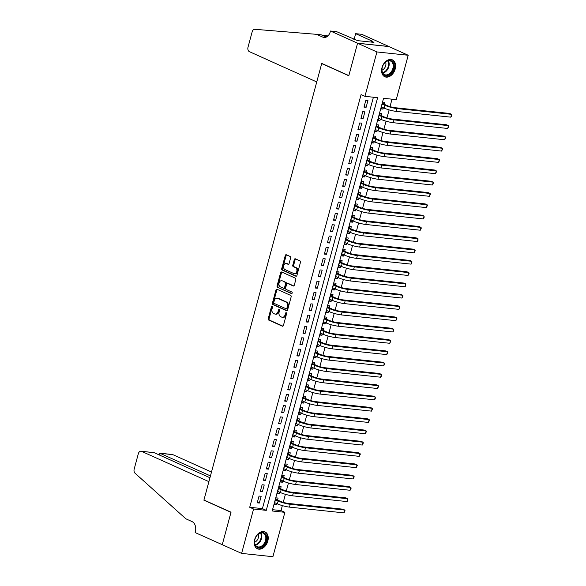 <?xml version="1.0" encoding="UTF-8"?>
<svg xmlns="http://www.w3.org/2000/svg" width="586" height="586" viewBox="0 0 586 586"><rect width="100%" height="100%" fill="white"/><g stroke="black" fill="none" stroke-linecap="round" stroke-linejoin="round"><path stroke-width="0.88" d="M272.16 306.273A0.813 0.571 -84 0 0 271.421 306.815L268.242 318.608A1.165 0.813 -84 0 0 268.703 320.059L282.371 326.204A1.165 0.813 -84 0 0 283.434 325.435L286.613 313.649A0.813 0.571 -84 0 0 285.55 313.166L285.14 314.697A3.728 2.6 -84 0 1 282.32 317.304A3.728 2.6 -84 0 1 281.749 317.151L280.613 316.638A3.728 2.6 -84 0 1 279.141 311.994L279.551 310.47A0.813 0.571 -84 0 0 278.489 309.994L278.072 311.518A3.728 2.6 -84 0 1 275.252 314.125A3.728 2.6 -84 0 1 274.688 313.971L273.545 313.459A3.728 2.6 -84 0 1 272.072 308.815L272.483 307.291A0.813 0.571 -84 0 0 272.16 306.273M272.431 306.559A0.813 0.571 -84 0 0 272.27 306.903L269.084 318.696A1.165 0.813 -84 0 0 269.545 320.146L282.935 326.168M286.561 312.917A0.813 0.571 -84 0 0 286.4 313.254L285.983 314.785L285.14 314.697M279.5 309.738A0.813 0.571 -84 0 0 279.332 310.082L278.921 311.606L278.072 311.518M395.191 69.002A9.251 6.468 -65.8 0 1 384.797 76.744A9.251 6.468 -65.8 0 1 381.999 67.61A9.251 6.468 -65.8 0 1 392.386 59.867A9.251 6.468 -65.8 0 1 395.191 69.002M267.824 541.046A9.251 6.468 -65.8 0 1 257.43 548.789A9.251 6.468 -65.8 0 1 254.632 539.655A9.251 6.468 -65.8 0 1 265.019 531.912A9.251 6.468 -65.8 0 1 267.824 541.046M290.619 257.921A1.165 0.813 -84 0 0 290.158 256.47L286.32 254.742A1.165 0.813 -84 0 0 285.265 255.511L281.727 268.608A1.165 0.813 -84 0 0 282.188 270.058L295.864 276.211A1.165 0.813 -84 0 0 296.926 275.442L300.457 262.345A1.165 0.813 -84 0 0 299.995 260.895L295.366 258.807A1.165 0.813 -84 0 0 294.304 259.576L292.788 265.18A1.165 0.813 -84 0 0 293.249 266.637L295.549 267.67A3.113 2.168 -84 0 1 296.86 271.208A3.113 2.168 -84 0 1 294.421 273.735A3.113 2.168 -84 0 1 293.945 273.603L284.942 269.56A3.113 2.168 -84 0 1 283.639 266.015A3.113 2.168 -84 0 1 286.071 263.488A3.113 2.168 -84 0 1 286.547 263.619L288.048 264.293A1.165 0.813 -84 0 0 289.103 263.524L290.619 257.921M241.615 553.396L222.262 544.694L231.038 512.186L203.943 500.005L321.707 63.574L348.795 75.762L357.563 43.254L376.915 51.956L408.208 55.26L396.231 99.635L383.544 98.294L272.197 510.985L284.884 512.325L272.908 556.7L241.615 553.396L253.584 509.014L266.271 510.355L377.626 97.672L364.939 96.331L376.915 51.956M364.939 96.331L361.071 94.595L249.717 507.278L253.584 509.014M277.01 289.257A1.165 0.813 -84 0 0 275.947 290.026L272.417 303.123A1.165 0.813 -84 0 0 272.878 304.574L286.554 310.726A1.165 0.813 -84 0 0 287.609 309.957L291.147 296.86A1.165 0.813 -84 0 0 290.685 295.41L277.01 289.257M277.075 285.865L280.606 272.768A1.165 0.813 -84 0 1 281.668 271.999L295.337 278.152A1.165 0.813 -84 0 1 295.798 279.603L294.289 285.206A1.165 0.813 -84 0 1 293.227 285.975L287.682 283.485A1.165 0.813 -84 0 0 286.627 284.247L285.624 287.968A1.165 0.813 -84 0 0 286.078 289.418L291.857 292.018A0.813 0.571 -84 0 1 291.432 293.571L277.537 287.316A1.165 0.813 -84 0 1 277.075 285.865L277.918 285.953L281.456 272.856L280.606 272.768M383.383 107.795L383.024 109.121L381.09 108.249M384.321 104.315L384.856 102.338L382.746 102.111L380.915 108.901L383.024 109.121M380.336 119.097L379.977 120.43L378.036 119.559M381.274 115.625L381.808 113.64L379.691 113.42L377.86 120.203L379.977 120.43M377.281 130.407L376.93 131.733L374.989 130.861M378.226 126.928L378.754 124.95L376.644 124.73L374.813 131.513L376.93 131.733M374.234 141.709L373.875 143.043L371.934 142.171M375.172 138.237L375.707 136.26L373.59 136.033L371.758 142.816L373.875 143.043M371.187 153.019L370.828 154.345L368.887 153.473M372.125 149.54L372.652 147.562L370.542 147.342L368.711 154.125L370.828 154.345M368.133 164.322L367.774 165.655L365.832 164.783M369.07 160.85L369.605 158.872L367.488 158.645L365.657 165.428L367.774 165.655M365.085 175.632L364.726 176.957L362.785 176.086M366.023 172.152L366.55 170.174L364.441 169.955L362.609 176.738L364.726 176.957M362.031 186.934L361.672 188.267L359.731 187.395M362.968 183.462L363.503 181.484L361.386 181.257L359.555 188.04L361.672 188.267M358.984 198.244L358.625 199.57L356.684 198.698M359.921 194.764L360.456 192.787L358.339 192.567L356.508 199.35L358.625 199.57M355.929 209.546L355.57 210.879L353.629 210.008M356.867 206.074L357.401 204.096L355.284 203.869L353.453 210.652L355.57 210.879M352.882 220.856L352.523 222.182L350.582 221.31M353.819 217.377L354.354 215.399L352.237 215.179L350.406 221.962L352.523 222.182M349.827 232.159L349.468 233.492L347.527 232.62M350.765 228.686L351.3 226.709L349.183 226.482L347.359 233.272L349.468 233.492M346.78 243.468L346.421 244.802L344.48 243.923M347.718 239.996L348.252 238.011L346.136 237.791L344.304 244.574L346.421 244.802M343.726 254.778L343.367 256.104L341.426 255.232M344.663 251.299L345.198 249.321L343.081 249.094L341.257 255.884L343.367 256.104M340.678 266.081L340.32 267.414L338.378 266.542M341.616 262.609L342.151 260.631L340.034 260.404L338.203 267.187L340.32 267.414M337.624 277.39L337.265 278.716L335.324 277.845M338.562 273.911L339.096 271.933L336.979 271.714L335.155 278.497L337.265 278.716M334.577 288.693L334.218 290.026L332.277 289.154M335.514 285.221L336.049 283.243L333.932 283.016L332.101 289.799L334.218 290.026M331.522 300.003L331.163 301.329L329.229 300.457M332.46 296.523L332.995 294.546L330.885 294.326L329.054 301.109L331.163 301.329M328.475 311.305L328.116 312.638L326.175 311.767M329.413 307.833L329.947 305.855L327.83 305.628L325.999 312.411L328.116 312.638M325.42 322.615L325.062 323.941L323.128 323.069M326.358 319.136L326.893 317.158L324.783 316.938L322.952 323.721L325.062 323.941M322.373 333.917L322.014 335.251L320.073 334.379M323.311 330.445L323.846 328.468L321.729 328.241L319.897 335.024L322.014 335.251M319.319 345.227L318.96 346.553L317.026 345.681M320.256 341.748L320.791 339.77L318.681 339.55L316.85 346.333L318.96 346.553M316.272 356.53L315.913 357.863L313.971 356.991M317.209 353.058L317.744 351.08L315.627 350.853L313.796 357.636L315.913 357.863M313.217 367.84L312.858 369.173L310.924 368.294M314.155 364.367L314.689 362.382L312.58 362.163L310.748 368.946L312.858 369.173M310.17 379.149L309.811 380.475L307.87 379.603M311.107 375.67L311.642 373.692L309.525 373.465L307.694 380.255L309.811 380.475M307.115 390.452L306.756 391.785L304.823 390.913M308.053 386.98L308.588 384.995L306.478 384.775L304.647 391.558L306.756 391.785M304.068 401.762L303.709 403.087L301.768 402.216M305.006 398.282L305.54 396.304L303.423 396.085L301.592 402.868L303.709 403.087M301.014 413.064L300.662 414.397L298.721 413.526M301.958 409.592L302.486 407.614L300.376 407.387L298.545 414.17L300.662 414.397M297.966 424.374L297.607 425.7L295.666 424.828M298.904 420.895L299.439 418.917L297.322 418.697L295.49 425.48L297.607 425.7M294.919 435.676L294.56 437.01L292.619 436.138M295.857 432.204L296.384 430.227L294.275 429.999L292.443 436.782L294.56 437.01M291.865 446.986L291.506 448.312L289.565 447.44M292.802 443.507L293.337 441.529L291.22 441.309L289.389 448.092L291.506 448.312M288.817 458.289L288.459 459.622L286.517 458.75M289.755 454.817L290.282 452.839L288.173 452.612L286.342 459.395L288.459 459.622M285.763 469.598L285.404 470.924L283.463 470.053M286.7 466.119L287.235 464.141L285.118 463.922L283.287 470.705L285.404 470.924M282.716 480.901L282.357 482.234L280.416 481.362M283.653 477.429L284.188 475.451L282.071 475.224L280.24 482.007L282.357 482.234M279.661 492.211L279.302 493.537L277.361 492.665M280.599 488.731L281.134 486.754L279.017 486.534L277.185 493.317L279.302 493.537M259.049 496.056L257.225 502.839L259.334 503.059L261.166 496.276L259.049 496.056M262.103 484.747L260.272 491.529L262.389 491.757L264.22 484.966L262.103 484.747M265.15 473.437L263.326 480.227L265.436 480.447L267.267 473.664L265.15 473.437M268.205 462.134L266.374 468.917L268.491 469.144L270.322 462.354L268.205 462.134M271.252 450.824L269.428 457.607L271.538 457.834L273.369 451.052L271.252 450.824M274.307 439.522L272.475 446.305L274.592 446.525L276.424 439.742L274.307 439.522M277.354 428.212L275.523 434.995L277.639 435.222L279.471 428.439L277.354 428.212M280.408 416.91L278.577 423.693L280.694 423.912L282.525 417.129L280.408 416.91M283.456 405.6L281.624 412.383L283.741 412.61L285.572 405.827L283.456 405.6M286.51 394.297L284.679 401.08L286.796 401.3L288.62 394.517L286.51 394.297M289.557 382.988L287.726 389.771L289.843 389.998L291.674 383.215L289.557 382.988M292.612 371.685L290.781 378.468L292.897 378.688L294.721 371.905L292.612 371.685M295.659 360.375L293.828 367.158L295.945 367.385L297.776 360.602L295.659 360.375M298.714 349.066L296.882 355.856L298.999 356.076L300.823 349.293L298.714 349.066M301.761 337.763L299.929 344.546L302.046 344.773L303.878 337.983L301.761 337.763M304.815 326.453L302.984 333.244L305.094 333.463L306.925 326.68L304.815 326.453M307.862 315.151L306.031 321.934L308.148 322.154L309.979 315.371L307.862 315.151M310.917 303.841L309.086 310.624L311.195 310.851L313.027 304.068L310.917 303.841M313.964 292.539L312.133 299.321L314.25 299.541L316.081 292.758L313.964 292.539M317.019 281.229L315.187 288.012L317.297 288.239L319.128 281.456L317.019 281.229M320.066 269.926L318.235 276.709L320.352 276.929L322.183 270.146L320.066 269.926M323.12 258.616L321.289 265.399L323.399 265.626L325.23 258.844L323.12 258.616M326.168 247.314L324.336 254.097L326.453 254.317L328.285 247.534L326.168 247.314M329.222 236.004L327.391 242.787L329.5 243.014L331.332 236.231L329.222 236.004M332.269 224.702L330.438 231.485L332.555 231.704L334.386 224.921L332.269 224.702M335.317 213.392L333.493 220.175L335.602 220.402L337.433 213.612L335.317 213.392M338.371 202.082L336.54 208.872L338.657 209.092L340.488 202.309L338.371 202.082M341.418 190.78L339.594 197.563L341.704 197.79L343.535 190.999L341.418 190.78M344.473 179.47L342.642 186.253L344.758 186.48L346.59 179.697L344.473 179.47M347.52 168.167L345.696 174.95L347.806 175.17L349.637 168.387L347.52 168.167M350.575 156.858L348.743 163.641L350.86 163.868L352.691 157.085L350.575 156.858M353.622 145.555L351.79 152.338L353.907 152.558L355.739 145.775L353.622 145.555M356.676 134.245L354.845 141.028L356.962 141.255L358.793 134.472L356.676 134.245M359.723 122.943L357.892 129.726L360.009 129.946L361.84 123.163L359.723 122.943M362.778 111.633L360.947 118.416L363.064 118.643L364.888 111.86L362.778 111.633M249.717 507.278L262.403 508.619L373.407 97.225M366.111 107.333L367.942 100.55L365.825 100.331L363.994 107.113L366.111 107.333L364.17 106.462M272.541 509.688L281.009 510.582L282.349 505.623M283.236 502.334L285.404 494.313M286.29 491.024L288.451 483.011M289.338 479.722L291.506 471.701M292.392 468.412L294.553 460.398M295.439 457.102L297.607 449.088M298.494 445.8L300.655 437.779M301.541 434.49L303.709 426.476M304.595 423.187L306.756 415.166M307.643 411.877L309.804 403.864M310.697 400.575L312.858 392.554M313.744 389.265L315.905 381.252M316.799 377.963L318.96 369.942M319.846 366.653L322.007 358.639M322.901 355.35L325.062 347.33M325.948 344.041L328.109 336.027M329.002 332.738L331.163 324.717M332.05 321.428L334.21 313.407M335.097 310.119L337.265 302.105M338.151 298.816L340.312 290.795M341.199 287.506L343.367 279.493M344.253 276.204L346.414 268.183M347.3 264.894L349.468 256.88M350.355 253.591L352.516 245.571M353.402 242.282L355.57 234.268M356.456 230.979L358.617 222.958M359.504 219.669L361.672 211.656M362.558 208.367L364.719 200.346M365.605 197.057L367.774 189.044M368.66 185.747L370.821 177.734M371.707 174.445L373.875 166.424M374.762 163.135L376.923 155.122M377.809 151.833L379.977 143.812M380.863 140.523L383.024 132.509M383.911 129.22L386.071 121.199M386.965 117.911L389.126 109.897M390.012 106.608L392.012 99.188M277.552 500.041L278.086 498.063L275.969 497.836L274.138 504.627L276.255 504.846L276.614 503.513M322.256 63.632L321.707 63.574M357.563 43.254L388.855 46.558L408.208 55.26M281.009 510.582L284.884 512.325M262.403 508.619L266.271 510.355M276.255 504.846L274.314 503.975M259.334 503.059L257.393 502.187M262.389 491.757L260.448 490.885M265.436 480.447L263.495 479.575M268.491 469.144L266.549 468.265M271.538 457.834L269.597 456.963M274.592 446.525L272.651 445.653M277.639 435.222L275.698 434.351M280.694 423.912L278.753 423.041M283.741 412.61L281.8 411.738M286.796 401.3L284.855 400.428M289.843 389.998L287.902 389.126M292.897 378.688L290.956 377.816M295.945 367.385L294.004 366.514M298.999 356.076L297.058 355.204M302.046 344.773L300.105 343.894M305.094 333.463L303.16 332.592M308.148 322.154L306.207 321.282M311.195 310.851L309.262 309.979M314.25 299.541L312.309 298.67M317.297 288.239L315.363 287.367M320.352 276.929L318.41 276.057M323.399 265.626L321.465 264.755M326.453 254.317L324.512 253.445M329.5 243.014L327.567 242.143M332.555 231.704L330.614 230.833M335.602 220.402L333.661 219.53M338.657 209.092L336.716 208.22M341.704 197.79L339.763 196.911M344.758 186.48L342.817 185.608M347.806 175.17L345.865 174.298M350.86 163.868L348.919 162.996M353.907 152.558L351.966 151.686M356.962 141.255L355.021 140.384M360.009 129.946L358.068 129.074M363.064 118.643L361.123 117.771M275.252 314.125L276.101 314.221A3.728 2.6 -84 0 0 278.921 311.606M282.32 317.304L283.163 317.392A3.728 2.6 -84 0 0 285.983 314.785M277.295 289.389A1.165 0.813 -84 0 0 276.797 290.114L273.259 303.211A1.165 0.813 -84 0 0 273.721 304.661L287.111 310.683M273.809 302.383A0.813 0.571 -84 0 0 274.131 303.394L286.136 308.793A0.813 0.571 -84 0 0 286.876 308.258L287.308 306.646A3.728 2.6 -84 0 0 285.836 302.002L277.632 298.311A3.728 2.6 -84 0 0 277.068 298.157A3.728 2.6 -84 0 0 274.241 300.772L273.809 302.383M286.386 308.822L286.979 308.881A0.813 0.571 -84 0 0 287.719 308.346L286.876 308.258M277.068 298.157L277.911 298.245A3.728 2.6 -84 0 1 278.482 298.406L286.686 302.09A3.728 2.6 -84 0 1 288.158 306.734L287.719 308.346M281.954 272.131A1.165 0.813 -84 0 0 281.456 272.856M293.784 285.939L288.532 283.573A1.165 0.813 -84 0 0 288.166 283.536M291.901 293.491L277.537 287.316M281.932 280.892A3.113 2.168 -84 0 0 281.456 280.767A3.113 2.168 -84 0 0 279.017 283.287A3.113 2.168 -84 0 0 280.328 286.832L283.499 288.261A1.165 0.813 -84 0 0 284.554 287.492L285.558 283.771A1.165 0.813 -84 0 0 285.104 282.32L282.774 280.98A3.113 2.168 -84 0 0 282.298 280.855L281.456 280.767M284.342 288.349A1.165 0.813 -84 0 0 285.404 287.58L284.554 287.492M282.774 280.98L285.946 282.408A1.165 0.813 -84 0 1 286.408 283.858L285.404 287.58M277.918 285.953A1.165 0.813 -84 0 0 278.379 287.404M286.071 263.488L286.92 263.575A3.113 2.168 -84 0 1 287.396 263.707L288.605 264.257M294.421 273.735L295.263 273.823A3.113 2.168 -84 0 0 297.703 271.303A3.113 2.168 -84 0 0 296.399 267.758L295.549 267.67M295.652 258.939A1.165 0.813 -84 0 0 295.146 259.664L293.637 265.275A1.165 0.813 -84 0 0 294.099 266.725L296.399 267.758M286.613 254.873A1.165 0.813 -84 0 0 286.107 255.599L282.577 268.696A1.165 0.813 -84 0 0 283.038 270.146L296.421 276.167M275.794 498.481L276.768 499.69L280.218 501.242A5.933 0.952 15.1 0 0 288.319 503.425L342.832 509.183L344.766 510.054L290.253 504.297A8.9 1.421 -164.9 0 1 278.108 501.015L275.435 499.821M344.004 512.882L344.766 510.054L345.059 510.758L344.004 512.882L289.491 507.124A8.9 1.421 -164.9 0 1 277.339 503.843L274.673 502.642M276.768 499.69L275.508 499.558M266.579 536.776A8.006 5.596 -65.8 0 1 261.678 546.98A8.006 5.596 -65.8 0 1 254.632 543.361A8.006 5.596 -65.8 0 1 254.917 539.384A8.006 5.596 -65.8 0 1 256.324 536.271A8.006 5.596 -65.8 0 1 262.425 532.418A8.006 5.596 -65.8 0 1 266.579 536.776M254.939 539.325A7.413 5.179 114.2 0 0 254.69 542.944A7.413 5.179 114.2 0 0 257.181 546.657A7.413 5.179 114.2 0 0 263.341 544.548A7.413 5.179 114.2 0 0 265.751 536.849A7.413 5.179 114.2 0 0 263.26 533.135A7.413 5.179 114.2 0 0 256.287 536.322M254.61 542.211A5.281 3.692 114.2 0 0 258.507 535.186A5.281 3.692 114.2 0 0 258.228 534.168M256.836 548.459L256.785 548.437A9.193 6.424 114.2 0 0 256.836 548.459A9.193 6.424 114.2 0 0 264.476 545.837A9.193 6.424 114.2 0 0 267.465 536.293A9.193 6.424 114.2 0 0 264.381 531.685A9.193 6.424 114.2 0 0 264.33 531.663L264.381 531.685M393.946 64.731A8.006 5.596 -65.8 0 1 389.045 74.935A8.006 5.596 -65.8 0 1 381.999 71.324A8.006 5.596 -65.8 0 1 382.284 67.346A8.006 5.596 -65.8 0 1 383.691 64.226A8.006 5.596 -65.8 0 1 389.793 60.38A8.006 5.596 -65.8 0 1 393.946 64.731M382.306 67.28A7.413 5.179 114.2 0 0 382.057 70.906A7.413 5.179 114.2 0 0 384.548 74.612A7.413 5.179 114.2 0 0 390.708 72.503A7.413 5.179 114.2 0 0 393.118 64.804A7.413 5.179 114.2 0 0 390.628 61.091A7.413 5.179 114.2 0 0 383.654 64.277M381.977 70.166A5.281 3.692 114.2 0 0 385.874 63.142A5.281 3.692 114.2 0 0 385.595 62.123M384.204 76.414L384.152 76.392A9.193 6.424 114.2 0 0 384.204 76.414A9.193 6.424 114.2 0 0 391.844 73.792A9.193 6.424 114.2 0 0 394.832 64.248A9.193 6.424 114.2 0 0 391.748 59.64A9.193 6.424 114.2 0 0 391.697 59.618L391.748 59.64M211.495 472.03L172.863 454.655L160.22 453.322L159.722 455.161M210.447 475.913L159.744 453.183L172.321 454.509A3.56 2.483 96 0 1 172.863 454.655M222.248 544.753L230.987 512.354L203.899 500.173L208.902 481.633L141.57 451.352A3.56 2.483 -84 0 0 141.028 451.205A3.56 2.483 -84 0 0 138.333 453.696L134.172 469.13A3.56 2.483 -84 0 0 135.044 473.217L185.857 518.808L192.047 521.599A8.307 5.787 96 0 1 195.328 531.949L195.16 532.571L222.431 544.768M203.899 500.173L204.455 500.232M209.949 477.751L154.213 452.685L141.57 451.352M141.028 451.205L154.213 452.685M158.762 454.729L159.744 453.183M316.748 81.952L249.409 51.671A3.56 2.483 -84 0 1 248.003 47.232L252.17 31.798A3.56 2.483 -84 0 1 254.822 29.3L316.579 34.332L322.769 37.116A8.307 5.787 -84 0 0 324.029 37.46A8.307 5.787 -84 0 0 330.321 31.637L330.489 31.014L357.577 43.196L348.838 75.587L321.751 63.405L316.748 81.952M316.579 34.332L321.209 34.816L326.248 37.086M327.955 35.9L322.652 35.468M357.577 43.196L388.877 46.499L361.782 34.318L355.651 33.673L372.989 41.467L371.634 41.328L371.429 42.104M330.489 31.014L336.62 31.659L357.636 40.646L373.956 42.368L371.634 41.328M355.651 33.673L354.091 39.474M353.812 39.394A8.307 5.787 -84 0 0 354.186 39.108M278.848 487.178L279.822 488.387L283.272 489.933A5.933 0.952 15.1 0 0 291.367 492.123L345.879 497.88L347.82 498.752L293.3 492.994A8.9 1.421 -164.9 0 1 281.155 489.713L278.482 488.512M347.051 501.579L347.82 498.752L347.806 500.583L347.051 501.579L292.539 495.822A8.9 1.421 -164.9 0 1 280.394 492.54L277.72 491.339M279.822 488.387L278.555 488.248M281.895 475.869L282.87 477.077L286.32 478.63A5.933 0.952 15.1 0 0 294.421 480.813L348.934 486.57L350.868 487.442L296.355 481.685A8.9 1.421 -164.9 0 1 284.203 478.403L281.536 477.202M350.106 490.27L350.868 487.442L351.161 488.145L350.106 490.27L295.593 484.512A8.9 1.421 -164.9 0 1 283.441 481.231L280.775 480.029M282.87 477.077L281.61 476.945M284.95 464.566L285.924 465.775L289.374 467.32A5.933 0.952 15.1 0 0 297.468 469.511L351.981 475.268L353.915 476.14L299.402 470.382A8.9 1.421 -164.9 0 1 287.257 467.101L284.584 465.899M353.153 478.96L353.915 476.14L354.208 476.843L353.153 478.96L298.64 473.21A8.9 1.421 -164.9 0 1 286.495 469.928L283.822 468.727M285.924 465.775L284.657 465.636M287.997 453.256L288.971 454.465L292.421 456.018A5.933 0.952 15.1 0 0 300.523 458.201L355.035 463.958L356.969 464.83L302.457 459.072A8.9 1.421 -164.9 0 1 290.304 455.791L287.638 454.59M356.207 467.657L356.969 464.83L357.262 465.533L356.207 467.657L301.695 461.9A8.9 1.421 -164.9 0 1 289.543 458.618L286.876 457.417M288.971 454.465L287.711 454.333M291.052 441.954L292.026 443.155L295.476 444.708A5.933 0.952 15.1 0 0 303.57 446.898L358.083 452.656L360.016 453.52L305.504 447.77A8.9 1.421 -164.9 0 1 293.359 444.488L290.685 443.287M359.255 456.348L360.016 453.52L360.309 454.223L359.255 456.348L304.742 450.59A8.9 1.421 -164.9 0 1 292.597 447.316L289.924 446.114M292.026 443.155L290.759 443.023M294.099 430.644L295.073 431.853L298.523 433.406A5.933 0.952 15.1 0 0 306.625 435.588L361.137 441.346L363.071 442.218L308.558 436.46A8.9 1.421 -164.9 0 1 296.406 433.179L293.74 431.977M362.309 445.045L363.071 442.218L363.364 442.921L362.309 445.045L307.796 439.288A8.9 1.421 -164.9 0 1 295.644 436.006L292.978 434.805M295.073 431.853L293.806 431.721M297.146 419.342L298.127 420.543L301.578 422.096A5.933 0.952 15.1 0 0 309.672 424.286L364.184 430.043L366.118 430.908L311.606 425.15A8.9 1.421 -164.9 0 1 299.461 421.876L296.787 420.675M365.356 433.735L366.118 430.908L366.411 431.611L365.356 433.735L310.844 427.978A8.9 1.421 -164.9 0 1 298.699 424.703L296.025 423.502M298.127 420.543L296.86 420.411M300.2 408.032L301.175 409.24L304.625 410.793A5.933 0.952 15.1 0 0 312.726 412.976L367.239 418.734L369.173 419.605L314.66 413.848A8.9 1.421 -164.9 0 1 302.508 410.566L299.842 409.365M368.411 422.433L369.173 419.605L369.466 420.308L368.411 422.433L313.898 416.675A8.9 1.421 -164.9 0 1 301.746 413.394L299.08 412.192M301.175 409.24L299.907 409.109M303.248 396.729L304.229 397.931L307.679 399.484A5.933 0.952 15.1 0 0 315.773 401.674L370.286 407.424L372.22 408.296L317.707 402.538A8.9 1.421 -164.9 0 1 305.562 399.264L302.889 398.062M371.458 411.123L372.22 408.296L372.513 408.999L371.458 411.123L316.945 405.365A8.9 1.421 -164.9 0 1 304.801 402.084L302.127 400.89M304.229 397.931L302.962 397.799M306.302 385.42L307.276 386.628L310.726 388.181A5.933 0.952 15.1 0 0 318.828 390.364L373.341 396.121L375.274 396.993L320.762 391.236A8.9 1.421 -164.9 0 1 308.61 387.954L305.943 386.753M374.513 399.82L375.274 396.993L375.26 398.824L374.513 399.82L320 394.063A8.9 1.421 -164.9 0 1 307.848 390.781L305.181 389.58M307.276 386.628L306.009 386.496M309.349 374.11L310.331 375.318L313.774 376.871A5.933 0.952 15.1 0 0 321.875 379.061L376.388 384.812L378.322 385.683L323.809 379.926A8.9 1.421 -164.9 0 1 311.664 376.644L308.99 375.45M377.56 388.511L378.322 385.683L378.615 386.386L377.56 388.511L323.047 382.753A8.9 1.421 -164.9 0 1 310.902 379.472L308.229 378.27M310.331 375.318L309.064 375.187M312.404 362.807L313.378 364.016L316.828 365.561A5.933 0.952 15.1 0 0 324.93 367.752L379.442 373.509L381.376 374.381L326.863 368.623A8.9 1.421 -164.9 0 1 314.711 365.342L312.045 364.14M380.614 377.208L381.376 374.381L381.361 376.212L380.614 377.208L326.102 371.451A8.9 1.421 -164.9 0 1 313.95 368.169L311.283 366.968M313.378 364.016L312.111 363.877M315.451 351.497L316.433 352.706L319.875 354.259A5.933 0.952 15.1 0 0 327.977 356.442L382.49 362.199L384.423 363.071L329.911 357.314A8.9 1.421 -164.9 0 1 317.766 354.032L315.092 352.831M383.662 365.898L384.423 363.071L384.716 363.774L383.662 365.898L329.149 360.141A8.9 1.421 -164.9 0 1 317.004 356.859L314.33 355.658M316.433 352.706L315.165 352.574M318.506 340.195L319.48 341.404L322.93 342.949A5.933 0.952 15.1 0 0 331.031 345.139L385.544 350.897L387.478 351.768L332.965 346.011A8.9 1.421 -164.9 0 1 320.813 342.729L318.147 341.528M386.716 354.589L387.478 351.768L387.463 353.6L386.716 354.589L332.203 348.838A8.9 1.421 -164.9 0 1 320.051 345.557L317.385 344.356M319.48 341.404L318.213 341.264M321.553 328.885L322.534 330.094L325.977 331.647A5.933 0.952 15.1 0 0 334.079 333.83L388.591 339.587L390.525 340.459L336.012 334.701A8.9 1.421 -164.9 0 1 323.868 331.42L321.194 330.218M389.763 343.286L390.525 340.459L390.818 341.162L389.763 343.286L335.251 337.529A8.9 1.421 -164.9 0 1 323.106 334.247L320.432 333.046M322.534 330.094L321.267 329.962M324.607 317.583L325.582 318.791L329.032 320.337A5.933 0.952 15.1 0 0 337.133 322.527L391.646 328.285L393.58 329.149L339.067 323.399A8.9 1.421 -164.9 0 1 326.915 320.117L324.248 318.916M392.818 331.976L393.58 329.149L393.565 330.987L392.818 331.976L338.305 326.219A8.9 1.421 -164.9 0 1 326.153 322.945L323.487 321.743M325.582 318.791L324.314 318.652M327.655 306.273L328.636 307.482L332.079 309.034A5.933 0.952 15.1 0 0 340.18 311.217L394.693 316.975L396.627 317.846L342.114 312.089A8.9 1.421 -164.9 0 1 329.969 308.807L327.296 307.606M395.865 320.674L396.627 317.846L396.92 318.55L395.865 320.674L341.352 314.916A8.9 1.421 -164.9 0 1 329.207 311.635L326.534 310.434M328.636 307.482L327.369 307.35M330.709 294.97L331.683 296.172L335.133 297.725A5.933 0.952 15.1 0 0 343.228 299.915L397.748 305.672L399.681 306.537L345.169 300.786A8.9 1.421 -164.9 0 1 333.016 297.505L330.35 296.304M398.92 309.364L399.681 306.537L399.667 308.375L398.92 309.364L344.407 303.607A8.9 1.421 -164.9 0 1 332.255 300.332L329.588 299.131M331.683 296.172L330.416 296.04M333.756 283.661L334.731 284.869L338.181 286.422A5.933 0.952 15.1 0 0 346.282 288.605L400.795 294.362L402.728 295.234L348.216 289.477A8.9 1.421 -164.9 0 1 336.071 286.195L333.397 284.994M401.967 298.062L402.728 295.234L403.022 295.937L401.967 298.062L347.454 292.304A8.9 1.421 -164.9 0 1 335.309 289.023L332.636 287.821M334.731 284.869L333.471 284.737M336.811 272.358L337.785 273.559L341.235 275.112A5.933 0.952 15.1 0 0 349.329 277.303L403.849 283.06L405.783 283.924L351.27 278.167A8.9 1.421 -164.9 0 1 339.118 274.893L336.452 273.691M405.021 286.752L405.783 283.924L405.768 285.763L405.021 286.752L350.501 280.994A8.9 1.421 -164.9 0 1 338.356 277.713L335.683 276.519M337.785 273.559L336.518 273.428M339.858 261.048L340.832 262.257L344.282 263.81A5.933 0.952 15.1 0 0 352.384 265.993L406.896 271.75L408.83 272.622L354.318 266.864A8.9 1.421 -164.9 0 1 342.173 263.583L339.499 262.382M408.068 275.449L408.83 272.622L409.123 273.325L408.068 275.449L353.556 269.692A8.9 1.421 -164.9 0 1 341.404 266.41L338.737 265.209M340.832 262.257L339.572 262.125M342.913 249.739L343.887 250.947L347.337 252.5A5.933 0.952 15.1 0 0 355.431 254.69L409.944 260.44L411.885 261.312L357.372 255.555A8.9 1.421 -164.9 0 1 345.22 252.28L342.554 251.079M411.116 264.14L411.885 261.312L411.87 263.151L411.116 264.14L356.603 258.382A8.9 1.421 -164.9 0 1 344.458 255.1L341.785 253.899M343.887 250.947L342.62 250.815M345.96 238.436L346.934 239.645L350.384 241.19A5.933 0.952 15.1 0 0 358.486 243.38L412.998 249.138L414.932 250.01L360.419 244.252A8.9 1.421 -164.9 0 1 348.274 240.971L345.601 239.769M414.17 252.837L414.932 250.01L415.225 250.713L414.17 252.837L359.658 247.08A8.9 1.421 -164.9 0 1 347.505 243.798L344.839 242.597M346.934 239.645L345.674 239.506M349.014 227.126L349.989 228.335L353.439 229.888A5.933 0.952 15.1 0 0 361.533 232.071L416.045 237.828L417.986 238.7L363.474 232.942A8.9 1.421 -164.9 0 1 351.322 229.661L348.655 228.467M417.217 241.527L417.986 238.7L417.972 240.531L417.217 241.527L362.705 235.77A8.9 1.421 -164.9 0 1 350.56 232.488L347.886 231.287M349.989 228.335L348.721 228.203M352.061 215.824L353.036 217.032L356.486 218.578A5.933 0.952 15.1 0 0 364.587 220.768L419.1 226.526L421.034 227.397L366.521 221.64A8.9 1.421 -164.9 0 1 354.376 218.358L351.703 217.157M420.272 230.217L421.034 227.397L421.327 228.1L420.272 230.217L365.759 224.467A8.9 1.421 -164.9 0 1 353.607 221.186L350.941 219.984M353.036 217.032L351.776 216.893M355.116 204.514L356.09 205.723L359.54 207.276A5.933 0.952 15.1 0 0 367.634 209.458L422.147 215.216L424.088 216.088L369.568 210.33A8.9 1.421 -164.9 0 1 357.423 207.048L354.75 205.847M423.319 218.915L424.088 216.088L424.074 217.919L423.319 218.915L368.806 213.157A8.9 1.421 -164.9 0 1 356.662 209.876L353.988 208.675M356.09 205.723L354.823 205.591M358.163 193.212L359.137 194.42L362.588 195.966A5.933 0.952 15.1 0 0 370.689 198.156L425.202 203.913L427.135 204.785L372.623 199.028A8.9 1.421 -164.9 0 1 360.471 195.746L357.804 194.545M426.374 207.605L427.135 204.785L427.428 205.481L426.374 207.605L371.861 201.855A8.9 1.421 -164.9 0 1 359.709 198.573L357.042 197.372M359.137 194.42L357.878 194.281M361.218 181.902L362.192 183.11L365.642 184.663A5.933 0.952 15.1 0 0 373.736 186.846L428.249 192.604L430.183 193.475L375.67 187.718A8.9 1.421 -164.9 0 1 363.525 184.436L360.851 183.235M429.421 196.303L430.183 193.475L430.476 194.178L429.421 196.303L374.908 190.545A8.9 1.421 -164.9 0 1 362.763 187.264L360.09 186.062M362.192 183.11L360.925 182.979M364.265 170.599L365.239 171.801L368.689 173.353A5.933 0.952 15.1 0 0 376.791 175.544L431.303 181.301L433.237 182.165L378.724 176.415A8.9 1.421 -164.9 0 1 366.572 173.134L363.906 171.932M432.475 184.993L433.237 182.165L433.53 182.869L432.475 184.993L377.963 179.235A8.9 1.421 -164.9 0 1 365.81 175.961L363.144 174.76M365.239 171.801L363.979 171.669M367.319 159.289L368.294 160.498L371.744 162.051A5.933 0.952 15.1 0 0 379.838 164.234L434.351 169.991L436.284 170.863L381.772 165.106A8.9 1.421 -164.9 0 1 369.627 161.824L366.953 160.623M435.523 173.69L436.284 170.863L436.577 171.566L435.523 173.69L381.01 167.933A8.9 1.421 -164.9 0 1 368.865 164.651L366.191 163.45M368.294 160.498L367.026 160.366M370.367 147.987L371.341 149.188L374.791 150.741A5.933 0.952 15.1 0 0 382.892 152.931L437.405 158.689L439.339 159.553L384.826 153.796A8.9 1.421 -164.9 0 1 372.674 150.521L370.008 149.32M438.577 162.381L439.339 159.553L439.632 160.256L438.577 162.381L384.064 156.623A8.9 1.421 -164.9 0 1 371.912 153.349L369.246 152.148M371.341 149.188L370.074 149.056M373.414 136.677L374.395 137.886L377.845 139.439A5.933 0.952 15.1 0 0 385.94 141.622L440.452 147.379L442.386 148.251L387.873 142.493A8.9 1.421 -164.9 0 1 375.729 139.212L373.055 138.01M441.624 151.078L442.386 148.251L442.679 148.954L441.624 151.078L387.112 145.321A8.9 1.421 -164.9 0 1 374.967 142.039L372.293 140.838M374.395 137.886L373.128 137.754M376.468 125.375L377.443 126.576L380.893 128.129A5.933 0.952 15.1 0 0 388.994 130.319L443.507 136.069L445.441 136.941L390.928 131.183A8.9 1.421 -164.9 0 1 378.776 127.909L376.109 126.708M444.679 139.768L445.441 136.941L445.734 137.644L444.679 139.768L390.166 134.011A8.9 1.421 -164.9 0 1 378.014 130.729L375.348 129.535M377.443 126.576L376.175 126.444M379.516 114.065L380.497 115.274L383.947 116.826A5.933 0.952 15.1 0 0 392.041 119.009L446.554 124.767L448.488 125.638L393.975 119.881A8.9 1.421 -164.9 0 1 381.83 116.599L379.157 115.398M447.726 128.466L448.488 125.638L448.781 126.342L447.726 128.466L393.213 122.708A8.9 1.421 -164.9 0 1 381.068 119.427L378.395 118.226M380.497 115.274L379.23 115.142M382.57 102.755L383.544 103.964L386.994 105.517A5.933 0.952 15.1 0 0 395.096 107.707L449.608 113.457L451.542 114.329L397.03 108.571A8.9 1.421 -164.9 0 1 384.877 105.29L382.211 104.096M450.781 117.156L451.542 114.329L451.528 116.167L450.781 117.156L396.268 111.399A8.9 1.421 -164.9 0 1 384.116 108.117L381.449 106.916M383.544 103.964L382.277 103.832M272.27 306.903L271.421 306.815M286.4 313.254L285.55 313.166M279.332 310.082L278.489 309.994M282.738 326.241L282.371 326.204M269.545 320.146L268.703 320.059M269.084 318.696L268.242 318.608M273.721 304.661L272.878 304.574M273.259 303.211L272.417 303.123M276.797 290.114L275.947 290.026M288.158 306.734L287.308 306.646M286.686 302.09L285.836 302.002M278.482 298.406L277.632 298.311M288.532 283.573L287.682 283.485M286.408 283.858L285.558 283.771M285.946 282.408L285.104 282.32M287.396 263.707L286.547 263.619M294.099 266.725L293.249 266.637M293.637 265.275L292.788 265.18M295.146 259.664L294.304 259.576M283.038 270.146L282.188 270.058M282.577 268.696L281.727 268.608M286.107 255.599L285.265 255.511M277.339 503.843L278.108 501.015M289.491 507.124L290.253 504.297M260.953 532.872A7.413 5.179 -65.8 0 1 261.722 535.033A7.413 5.179 -65.8 0 1 255.452 545.105M255.218 544.68A7.171 5.01 114.2 0 0 261.151 534.959A7.171 5.01 114.2 0 0 260.477 532.982M388.32 60.827A7.413 5.179 -65.8 0 1 389.089 62.988A7.413 5.179 -65.8 0 1 382.819 73.06M382.585 72.635A7.171 5.01 114.2 0 0 388.525 62.914A7.171 5.01 114.2 0 0 387.844 60.937M325.34 37.387L322.769 37.116M324.307 35.607L326.871 36.757M280.394 492.54L281.155 489.713M292.539 495.822L293.3 492.994M283.441 481.231L284.203 478.403M295.593 484.512L296.355 481.685M286.495 469.928L287.257 467.101M298.64 473.21L299.402 470.382M289.543 458.618L290.304 455.791M301.695 461.9L302.457 459.072M292.597 447.316L293.359 444.488M304.742 450.59L305.504 447.77M295.644 436.006L296.406 433.179M307.796 439.288L308.558 436.46M298.699 424.703L299.461 421.876M310.844 427.978L311.606 425.15M301.746 413.394L302.508 410.566M313.898 416.675L314.66 413.848M304.801 402.084L305.562 399.264M316.945 405.365L317.707 402.538M307.848 390.781L308.61 387.954M320 394.063L320.762 391.236M310.902 379.472L311.664 376.644M323.047 382.753L323.809 379.926M313.95 368.169L314.711 365.342M326.102 371.451L326.863 368.623M317.004 356.859L317.766 354.032M329.149 360.141L329.911 357.314M320.051 345.557L320.813 342.729M332.203 348.838L332.965 346.011M323.106 334.247L323.868 331.42M335.251 337.529L336.012 334.701M326.153 322.945L326.915 320.117M338.305 326.219L339.067 323.399M329.207 311.635L329.969 308.807M341.352 314.916L342.114 312.089M332.255 300.332L333.016 297.505M344.407 303.607L345.169 300.786M335.309 289.023L336.071 286.195M347.454 292.304L348.216 289.477M338.356 277.713L339.118 274.893M350.501 280.994L351.27 278.167M341.404 266.41L342.173 263.583M353.556 269.692L354.318 266.864M344.458 255.1L345.22 252.28M356.603 258.382L357.372 255.555M347.505 243.798L348.274 240.971M359.658 247.08L360.419 244.252M350.56 232.488L351.322 229.661M362.705 235.77L363.474 232.942M353.607 221.186L354.376 218.358M365.759 224.467L366.521 221.64M356.662 209.876L357.423 207.048M368.806 213.157L369.568 210.33M359.709 198.573L360.471 195.746M371.861 201.855L372.623 199.028M362.763 187.264L363.525 184.436M374.908 190.545L375.67 187.718M365.81 175.961L366.572 173.134M377.963 179.235L378.724 176.415M368.865 164.651L369.627 161.824M381.01 167.933L381.772 165.106M371.912 153.349L372.674 150.521M384.064 156.623L384.826 153.796M374.967 142.039L375.729 139.212M387.112 145.321L387.873 142.493M378.014 130.729L378.776 127.909M390.166 134.011L390.928 131.183M381.068 119.427L381.83 116.599M393.213 122.708L393.975 119.881M384.116 108.117L384.877 105.29M396.268 111.399L397.03 108.571M287.103 308.917L286.261 308.829M288.349 283.521L287.506 283.434M284.525 288.393L283.675 288.305"/></g></svg>
